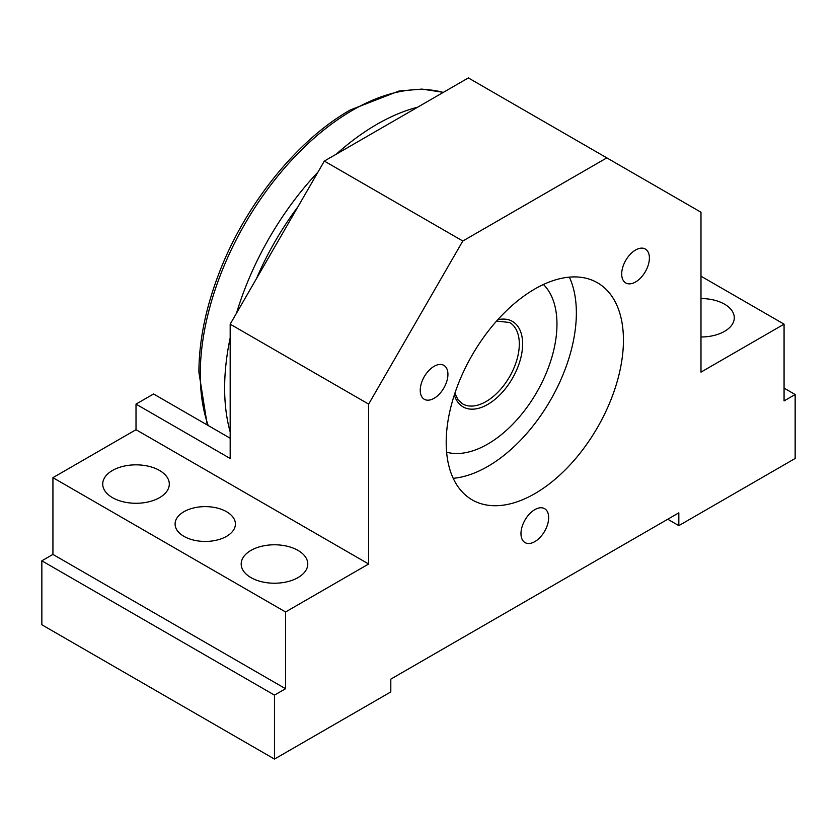 <?xml version="1.0" encoding="UTF-8"?>
<svg xmlns="http://www.w3.org/2000/svg" width="837" height="837" viewBox="0 0 837 837"><rect width="100%" height="100%" fill="white"/><g stroke="black" fill="none" stroke-linecap="round" stroke-linejoin="round"><path stroke-width="1.26" d="M446.613 452.2A97.919 56.529 120 0 0 453.12 453.361A97.919 56.529 120 0 0 539.363 387.594A97.919 56.529 120 0 0 543.443 284.496M256.53 278.512A203.663 117.588 -60 0 1 297.982 206.718M318.008 172.035A215.412 124.368 120 0 0 245.042 288.399A215.412 124.368 120 0 0 236.505 313.195M230.175 337.918A215.412 124.368 120 0 0 230.175 431.923M417.663 107.188A215.412 124.368 120 0 0 336.254 154.186M390.806 691.927L274.484 759.075L274.484 695.118L285.563 688.725L285.563 611.973L368.646 564.002L368.646 404.104L462.809 241.014L606.825 157.869L700.987 212.232L700.987 372.13L784.07 324.16L784.07 400.913L795.15 394.52L795.15 458.477L678.828 525.636L678.828 512.84L390.806 679.131L390.806 691.927M285.563 611.973L52.93 477.665L52.93 554.408L41.85 560.811L41.85 624.768L274.484 759.075M52.93 477.665L136.012 429.695L136.012 404.114L230.175 458.477L230.175 324.16L324.337 161.07L468.354 77.925L606.825 157.869M230.175 438.222L153.558 393.986L136.012 404.114M700.987 276.2L784.07 324.16M700.987 298.547A33.292 19.22 180 0 1 734.279 317.767A33.292 19.22 180 0 1 724.528 331.358A33.292 19.22 180 0 1 700.987 336.987M649.397 258.005A19.586 11.31 -60 0 1 640.849 277.717A19.586 11.31 -60 0 1 625.762 282.958A19.586 11.31 -60 0 1 621.703 273.992A19.586 11.31 -60 0 1 630.251 254.291A19.586 11.31 -60 0 1 645.348 249.039A19.586 11.31 -60 0 1 649.397 258.005M447.931 374.327A19.586 11.31 -60 0 1 439.383 394.028A19.586 11.31 -60 0 1 424.296 399.28A19.586 11.31 -60 0 1 420.237 390.314A19.586 11.31 -60 0 1 428.785 370.603A19.586 11.31 -60 0 1 443.872 365.361A19.586 11.31 -60 0 1 447.931 374.327M446.194 442.48A125.33 72.359 -60 0 1 500.903 316.355A125.33 72.359 -60 0 1 597.482 282.78A125.33 72.359 -60 0 1 623.439 340.146A125.33 72.359 -60 0 1 568.731 466.282A125.33 72.359 -60 0 1 472.152 499.856A125.33 72.359 -60 0 1 446.194 442.48M548.664 517.632A19.586 11.31 -60 0 1 540.116 537.344A19.586 11.31 -60 0 1 525.029 542.596A19.586 11.31 -60 0 1 520.97 533.629A19.586 11.31 -60 0 1 529.518 513.918A19.586 11.31 -60 0 1 544.615 508.676A19.586 11.31 -60 0 1 548.664 517.632M52.93 554.408L285.563 688.725M41.85 560.811L274.484 695.118M136.012 429.695L368.646 564.002M159.553 497.649A33.292 19.22 180 0 1 123.269 501.813A33.292 19.22 180 0 1 102.721 484.058A33.292 19.22 180 0 1 112.472 470.467A33.292 19.22 180 0 1 148.756 466.303A33.292 19.22 180 0 1 169.304 484.058A33.292 19.22 180 0 1 159.553 497.649M226.576 536.339A30.153 17.41 180 0 1 193.713 540.116A30.153 17.41 180 0 1 175.09 524.035A30.153 17.41 180 0 1 183.92 511.721A30.153 17.41 180 0 1 216.793 507.944A30.153 17.41 180 0 1 235.406 524.035A30.153 17.41 180 0 1 226.576 536.339M298.024 577.593A33.292 19.22 180 0 1 261.751 581.767A33.292 19.22 180 0 1 241.192 564.002A33.292 19.22 180 0 1 250.943 550.411A33.292 19.22 180 0 1 287.227 546.247A33.292 19.22 180 0 1 307.775 564.002A33.292 19.22 180 0 1 298.024 577.593M230.175 324.16L368.646 404.104M462.809 241.014L324.337 161.07M795.15 394.52L784.07 388.117M667.759 519.233L678.828 525.636M453.204 478.314A125.33 72.359 120 0 0 576.358 312.965A125.33 72.359 120 0 0 569.359 277.131M496.561 321.094L509.576 322.475A46.998 27.14 -60 0 1 514.86 365.748A46.998 27.14 -60 0 1 469.463 406.008A46.998 27.14 -60 0 1 462.579 403.884L458.059 399.814L454.878 393.296M454.313 395.012A49.352 28.489 120 0 0 470.289 409.105A49.352 28.489 120 0 0 517.957 366.836A49.352 28.489 120 0 0 497.764 319.755M208.214 425.541A215.412 124.368 -60 0 1 220.675 274.327A215.412 124.368 -60 0 1 443.233 92.426M443.348 92.352L421.984 89.088L398.946 91.045L350.232 109.992C296.926 140.239 245.262 204.594 219.168 272.883C205.776 307.639 199.018 340.722 198.892 372.13L207.262 424.987"/></g></svg>
